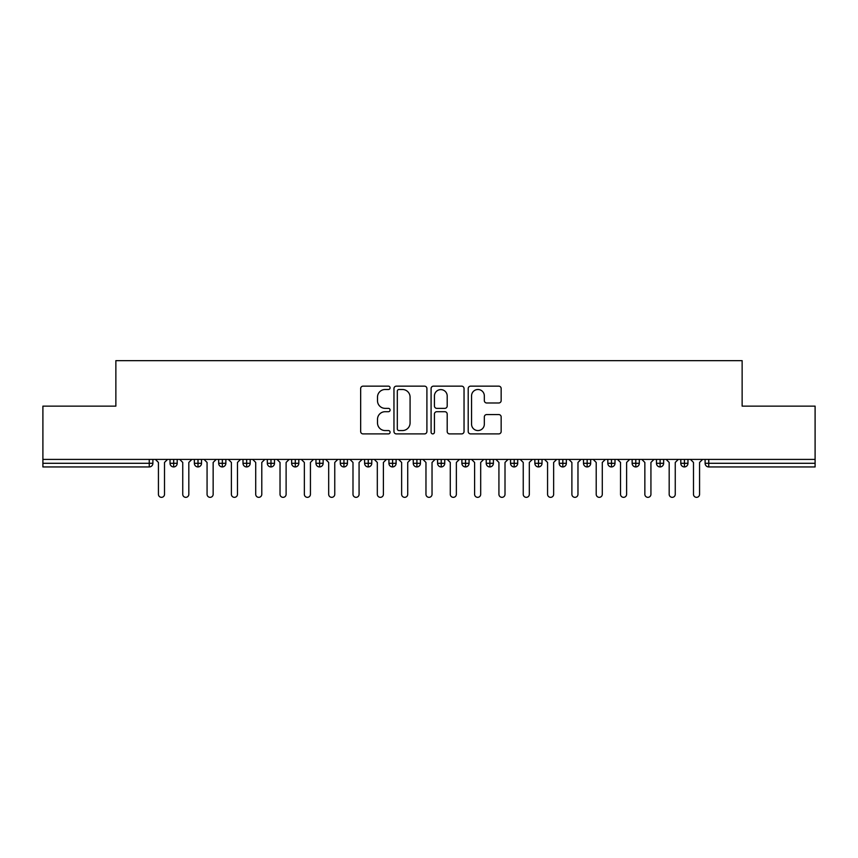 <?xml version="1.0" encoding="UTF-8"?>
<svg xmlns="http://www.w3.org/2000/svg" width="858" height="858" viewBox="0 0 858 858"><rect width="100%" height="100%" fill="white"/><g stroke="black" fill="none" stroke-linecap="round" stroke-linejoin="round"><path stroke-width="1.29" d="M390.09 387.827A1.673 1.673 0 0 0 388.417 386.154L363.052 386.154A2.392 2.392 0 0 0 360.66 388.545L360.66 431.52A2.392 2.392 0 0 0 363.052 433.901L388.417 433.901A1.673 1.673 0 0 0 390.09 432.228A1.673 1.673 0 0 0 388.417 430.555L385.135 430.555A7.636 7.636 0 0 1 377.499 422.919L377.499 419.337A7.636 7.636 0 0 1 385.135 411.701L388.417 411.701A1.673 1.673 0 0 0 390.09 410.027A1.673 1.673 0 0 0 388.417 408.354L385.135 408.354A7.636 7.636 0 0 1 377.499 400.718L377.499 397.136A7.636 7.636 0 0 1 385.135 389.5L388.417 389.5A1.673 1.673 0 0 0 390.09 387.827M498.766 402.992A2.392 2.392 0 0 0 501.158 400.6L501.158 388.545A2.392 2.392 0 0 0 498.766 386.154L470.602 386.154A2.392 2.392 0 0 0 468.211 388.545L468.211 431.52A2.392 2.392 0 0 0 470.602 433.901L498.766 433.901A2.392 2.392 0 0 0 501.158 431.52L501.158 416.956A2.392 2.392 0 0 0 498.766 414.564L486.711 414.564A2.392 2.392 0 0 0 484.33 416.956L484.33 424.174A6.381 6.381 0 0 1 477.938 430.555A6.381 6.381 0 0 1 471.557 424.174L471.557 395.881A6.381 6.381 0 0 1 477.938 389.5A6.381 6.381 0 0 1 484.33 395.881L484.33 400.6A2.392 2.392 0 0 0 486.711 402.992L498.766 402.992M42.9 459.405L815.1 459.405L815.1 406.134L742.138 406.134L742.138 360.66L115.862 360.66L115.862 406.134L42.9 406.134L42.9 463.288L149.249 463.288L149.249 459.405M426.909 388.545A2.392 2.392 0 0 0 424.528 386.154L396.353 386.154A2.392 2.392 0 0 0 393.961 388.545L393.961 431.52A2.392 2.392 0 0 0 396.353 433.901L424.528 433.901A2.392 2.392 0 0 0 426.909 431.52L426.909 388.545M433.472 386.154L461.647 386.154A2.392 2.392 0 0 1 464.039 388.545L464.039 431.52A2.392 2.392 0 0 1 461.647 433.901L449.592 433.901A2.392 2.392 0 0 1 447.2 431.52L447.2 414.092A2.392 2.392 0 0 0 444.819 411.701L436.819 411.701A2.392 2.392 0 0 0 434.427 414.092L434.427 432.228A1.673 1.673 0 0 1 432.764 433.901A1.673 1.673 0 0 1 431.091 432.228L431.091 388.545A2.392 2.392 0 0 1 433.472 386.154M152.896 459.405L152.896 463.288A3.647 3.647 0 0 1 149.249 466.945L42.9 466.945L42.9 463.288M815.1 459.405L815.1 466.945L708.751 466.945A3.647 3.647 0 0 1 705.104 463.288L705.104 459.405L705.104 463.288A3.647 3.647 0 0 0 708.751 466.945L708.751 463.288L815.1 463.288M173.691 459.405L173.691 463.288L170.034 463.288L170.034 459.405L170.034 463.288A3.647 3.647 0 0 0 173.691 466.945A3.647 3.647 0 0 0 177.209 463.299L177.209 463.299A3.647 3.647 0 0 1 173.691 466.945A3.647 3.647 0 0 1 170.034 463.288A3.647 3.647 0 0 0 173.691 466.945L173.691 463.288L177.209 463.288L177.209 459.405L177.209 463.288M149.249 466.945A3.647 3.647 0 0 0 152.896 463.288A3.647 3.647 0 0 1 149.249 466.945L149.249 463.288L152.896 463.288M198.005 459.405L198.005 463.288L194.358 463.288L194.358 459.405L194.358 463.288A3.647 3.647 0 0 0 198.005 466.945A3.647 3.647 0 0 0 201.533 463.299L201.533 463.299A3.647 3.647 0 0 1 198.005 466.945A3.647 3.647 0 0 1 194.358 463.288A3.647 3.647 0 0 0 198.005 466.945L198.005 463.288L201.533 463.288L201.533 459.405L201.533 463.288M222.329 459.405L222.329 463.288L218.683 463.288L218.683 459.405L218.683 463.288A3.647 3.647 0 0 0 222.329 466.945A3.647 3.647 0 0 0 225.858 463.299L225.858 463.299A3.647 3.647 0 0 1 222.329 466.945A3.647 3.647 0 0 1 218.683 463.288A3.647 3.647 0 0 0 222.329 466.945L222.329 463.288L225.858 463.288L225.858 459.405L225.858 463.288M246.654 459.405L246.654 463.288L243.007 463.288L243.007 459.405L243.007 463.288A3.647 3.647 0 0 0 246.654 466.945A3.647 3.647 0 0 0 250.182 463.299L250.182 463.299A3.647 3.647 0 0 1 246.654 466.945A3.647 3.647 0 0 1 243.007 463.288A3.647 3.647 0 0 0 246.654 466.945L246.654 463.288L250.182 463.288L250.182 459.405M270.978 459.405L270.978 466.945A3.647 3.647 0 0 1 267.321 463.288A3.647 3.647 0 0 0 270.978 466.945A3.647 3.647 0 0 1 267.321 463.288L267.321 459.405M274.496 459.405L274.496 463.299L267.321 463.288M295.291 459.405L295.291 463.288L291.645 463.288L291.645 459.405L291.645 463.288A3.647 3.647 0 0 0 295.291 466.945A3.647 3.647 0 0 0 298.82 463.299L298.82 463.299A3.647 3.647 0 0 1 295.291 466.945A3.647 3.647 0 0 1 291.645 463.288A3.647 3.647 0 0 0 295.291 466.945L295.291 463.288L298.82 463.288L298.82 459.405L298.82 463.288M319.616 466.945A3.647 3.647 0 0 1 315.969 463.288L315.969 459.405L315.969 463.288A3.647 3.647 0 0 0 319.616 466.945A3.647 3.647 0 0 0 323.144 463.299L323.144 459.405L323.144 463.288L319.616 463.288L319.616 466.945A3.647 3.647 0 0 0 323.144 463.299M343.94 459.405L343.94 463.288L340.294 463.288A3.647 3.647 0 0 0 343.94 466.945A3.647 3.647 0 0 1 340.294 463.288L340.294 459.405L340.294 463.288A3.647 3.647 0 0 0 343.94 466.945A3.647 3.647 0 0 0 347.458 463.299L347.458 459.405L347.458 463.288L343.94 463.288L343.94 466.945A3.647 3.647 0 0 0 347.458 463.299M368.254 459.405L368.254 463.288L364.607 463.288L364.607 459.405L364.607 463.288A3.647 3.647 0 0 0 368.254 466.945A3.647 3.647 0 0 0 371.782 463.299L371.782 463.299A3.647 3.647 0 0 1 368.254 466.945A3.647 3.647 0 0 1 364.607 463.288A3.647 3.647 0 0 0 368.254 466.945L368.254 463.288L371.782 463.288L371.782 459.405M392.578 459.405L392.578 463.288L388.931 463.288L388.931 459.405L388.931 463.288A3.647 3.647 0 0 0 392.578 466.945A3.647 3.647 0 0 0 396.106 463.299L396.106 463.299A3.647 3.647 0 0 1 392.578 466.945A3.647 3.647 0 0 1 388.931 463.288A3.647 3.647 0 0 0 392.578 466.945L392.578 463.288L396.106 463.288L396.106 459.405M416.902 459.405L416.902 463.288L413.256 463.288L413.256 459.405L413.256 463.288A3.647 3.647 0 0 0 416.902 466.945A3.647 3.647 0 0 0 420.431 463.299L420.431 463.299A3.647 3.647 0 0 1 416.902 466.945A3.647 3.647 0 0 1 413.256 463.288A3.647 3.647 0 0 0 416.902 466.945L416.902 463.288L420.431 463.288L420.431 459.405M441.226 459.405L441.226 463.288L437.569 463.288L437.569 459.405L437.569 463.288A3.647 3.647 0 0 0 441.226 466.945A3.647 3.647 0 0 0 444.744 463.299L444.744 463.299A3.647 3.647 0 0 1 441.226 466.945A3.647 3.647 0 0 1 437.569 463.288A3.647 3.647 0 0 0 441.226 466.945L441.226 463.288L444.744 463.288L444.744 459.405L444.744 463.288M465.54 459.405L465.54 463.288L461.894 463.288A3.647 3.647 0 0 0 465.54 466.945A3.647 3.647 0 0 1 461.894 463.288L461.894 459.405L461.894 463.288A3.647 3.647 0 0 0 465.54 466.945A3.647 3.647 0 0 0 469.069 463.299L469.069 459.405L469.069 463.288L465.54 463.288L465.54 466.945A3.647 3.647 0 0 0 469.069 463.299M489.864 459.405L489.864 463.288L486.218 463.288L486.218 459.405L486.218 463.288A3.647 3.647 0 0 0 489.864 466.945A3.647 3.647 0 0 0 493.393 463.299L493.393 463.299A3.647 3.647 0 0 1 489.864 466.945A3.647 3.647 0 0 1 486.218 463.288A3.647 3.647 0 0 0 489.864 466.945L489.864 463.288L493.393 463.288L493.393 459.405L493.393 463.288M514.189 459.405L514.189 466.945A3.647 3.647 0 0 1 510.542 463.288L510.542 459.405L510.542 463.288A3.647 3.647 0 0 0 514.189 466.945A3.647 3.647 0 0 0 517.706 463.299L517.706 459.405M538.502 459.405L538.502 466.945A3.647 3.647 0 0 1 534.856 463.288L534.856 459.405L534.856 463.288A3.647 3.647 0 0 0 538.502 466.945A3.647 3.647 0 0 0 542.031 463.299L542.031 459.405M562.827 459.405L562.827 463.288L559.18 463.288A3.647 3.647 0 0 0 562.827 466.945A3.647 3.647 0 0 1 559.18 463.288L559.18 459.405L559.18 463.288A3.647 3.647 0 0 0 562.827 466.945A3.647 3.647 0 0 0 566.355 463.299L566.355 459.405L566.355 463.288L562.827 463.288L562.827 466.945A3.647 3.647 0 0 0 566.355 463.299M587.151 466.945A3.647 3.647 0 0 1 583.504 463.288L583.504 459.405L583.504 463.288A3.647 3.647 0 0 0 587.151 466.945A3.647 3.647 0 0 0 590.679 463.299L590.679 463.299A3.647 3.647 0 0 1 587.151 466.945L587.151 463.288L590.679 463.288L590.679 459.405M611.475 459.405L611.475 463.288L607.818 463.288L607.818 459.405L607.818 463.288A3.647 3.647 0 0 0 611.475 466.945A3.647 3.647 0 0 0 614.993 463.299L614.993 463.299A3.647 3.647 0 0 1 611.475 466.945A3.647 3.647 0 0 1 607.818 463.288A3.647 3.647 0 0 0 611.475 466.945L611.475 463.288L614.993 463.288L614.993 459.405M635.789 459.405L635.789 463.288L632.142 463.288L632.142 459.405L632.142 463.288A3.647 3.647 0 0 0 635.789 466.945A3.647 3.647 0 0 0 639.317 463.299L639.317 463.299A3.647 3.647 0 0 1 635.789 466.945A3.647 3.647 0 0 1 632.142 463.288A3.647 3.647 0 0 0 635.789 466.945L635.789 463.288L639.317 463.288L639.317 459.405M660.113 459.405L660.113 466.945A3.647 3.647 0 0 1 656.467 463.288L656.467 459.405M663.642 459.405L663.642 463.299L656.467 463.288A3.647 3.647 0 0 0 660.113 466.945A3.647 3.647 0 0 0 663.642 463.299A3.647 3.647 0 0 1 660.113 466.945M684.437 466.945A3.647 3.647 0 0 1 680.791 463.288L680.791 459.405L680.791 463.288A3.647 3.647 0 0 0 684.437 466.945A3.647 3.647 0 0 0 687.966 463.299L687.966 463.299A3.647 3.647 0 0 1 684.437 466.945L684.437 463.288L687.966 463.288L687.966 459.405M270.978 466.945A3.647 3.647 0 0 0 274.496 463.299A3.647 3.647 0 0 1 270.978 466.945M319.616 459.405L319.616 463.288L315.969 463.288M587.151 459.405L587.151 463.288L583.504 463.288M684.437 459.405L684.437 463.288L680.791 463.288M398.981 389.5A1.673 1.673 0 0 0 397.308 391.173L397.308 428.893A1.673 1.673 0 0 0 398.981 430.555L402.445 430.555A7.636 7.636 0 0 0 410.081 422.919L410.081 397.136A7.636 7.636 0 0 0 402.445 389.5L398.981 389.5M447.2 395.999A6.381 6.381 0 0 0 440.819 389.618A6.381 6.381 0 0 0 434.427 395.999L434.427 405.973A2.392 2.392 0 0 0 436.819 408.354L444.819 408.354A2.392 2.392 0 0 0 447.2 405.973L447.2 395.999M158.43 494.305L158.43 462.441L158.43 494.305A3.035 3.035 0 0 0 161.465 497.34A3.035 3.035 0 0 0 164.511 494.305L164.511 462.441L164.511 494.305M167.546 459.405L164.511 462.441M158.43 462.441L155.384 459.405M182.743 494.305L182.743 462.441L182.743 494.305A3.035 3.035 0 0 0 185.789 497.34A3.035 3.035 0 0 0 188.824 494.305L188.824 462.441L188.824 494.305M207.068 494.305L207.068 462.441L207.068 494.305A3.035 3.035 0 0 0 210.113 497.34A3.035 3.035 0 0 0 213.149 494.305L213.149 462.441L213.149 494.305M231.392 494.305L231.392 462.441L231.392 494.305A3.035 3.035 0 0 0 234.427 497.34A3.035 3.035 0 0 0 237.473 494.305L237.473 462.441L237.473 494.305M255.716 494.305L255.716 462.441L255.716 494.305A3.035 3.035 0 0 0 258.751 497.34A3.035 3.035 0 0 0 261.787 494.305L261.787 462.441L261.787 494.305M191.87 459.405L188.824 462.441M182.743 462.441L179.708 459.405M216.184 459.405L213.149 462.441M207.068 462.441L204.032 459.405M240.508 459.405L237.473 462.441M231.392 462.441L228.346 459.405M264.832 459.405L261.787 462.441M255.716 462.441L252.67 459.405M280.03 494.305L280.03 462.441L280.03 494.305A3.035 3.035 0 0 0 283.076 497.34A3.035 3.035 0 0 0 286.111 494.305L286.111 462.441L286.111 494.305M289.157 459.405L286.111 462.441M280.03 462.441L276.995 459.405M304.354 494.305L304.354 462.441L304.354 494.305A3.035 3.035 0 0 0 307.389 497.34A3.035 3.035 0 0 0 310.435 494.305L310.435 462.441L310.435 494.305M313.47 459.405L310.435 462.441M304.354 462.441L301.308 459.405M328.678 494.305L328.678 462.441L328.678 494.305A3.035 3.035 0 0 0 331.714 497.34A3.035 3.035 0 0 0 334.759 494.305L334.759 462.441L334.759 494.305M337.795 459.405L334.759 462.441M328.678 462.441L325.632 459.405M352.992 494.305L352.992 462.441L352.992 494.305A3.035 3.035 0 0 0 356.038 497.34A3.035 3.035 0 0 0 359.073 494.305L359.073 462.441L359.073 494.305M362.119 459.405L359.073 462.441M352.992 462.441L349.957 459.405M377.316 494.305L377.316 462.441L377.316 494.305A3.035 3.035 0 0 0 380.362 497.34A3.035 3.035 0 0 0 383.397 494.305L383.397 462.441L383.397 494.305M386.432 459.405L383.397 462.441M377.316 462.441L374.281 459.405M401.641 494.305L401.641 462.441L401.641 494.305A3.035 3.035 0 0 0 404.676 497.34A3.035 3.035 0 0 0 407.722 494.305L407.722 462.441L407.722 494.305M410.757 459.405L407.722 462.441M401.641 462.441L398.595 459.405M425.965 494.305L425.965 462.441L425.965 494.305A3.035 3.035 0 0 0 429 497.34A3.035 3.035 0 0 0 432.035 494.305L432.035 462.441L432.035 494.305M435.081 459.405L432.035 462.441M425.965 462.441L422.919 459.405M450.278 494.305L450.278 462.441L450.278 494.305A3.035 3.035 0 0 0 453.324 497.34A3.035 3.035 0 0 0 456.359 494.305L456.359 462.441L456.359 494.305M459.405 459.405L456.359 462.441M450.278 462.441L447.243 459.405M474.603 494.305L474.603 462.441L474.603 494.305A3.035 3.035 0 0 0 477.638 497.34A3.035 3.035 0 0 0 480.684 494.305L480.684 462.441L480.684 494.305M483.719 459.405L480.684 462.441M474.603 462.441L471.568 459.405M498.927 494.305L498.927 462.441L498.927 494.305A3.035 3.035 0 0 0 501.962 497.34A3.035 3.035 0 0 0 505.008 494.305L505.008 462.441L505.008 494.305M508.043 459.405L505.008 462.441M498.927 462.441L495.881 459.405M523.241 494.305L523.241 462.441L523.241 494.305A3.035 3.035 0 0 0 526.286 497.34A3.035 3.035 0 0 0 529.322 494.305L529.322 462.441L529.322 494.305M532.368 459.405L529.322 462.441M523.241 462.441L520.205 459.405M547.565 494.305L547.565 462.441L547.565 494.305A3.035 3.035 0 0 0 550.611 497.34A3.035 3.035 0 0 0 553.646 494.305L553.646 462.441L553.646 494.305M556.692 459.405L553.646 462.441M547.565 462.441L544.53 459.405M571.889 494.305L571.889 462.441L571.889 494.305A3.035 3.035 0 0 0 574.924 497.34A3.035 3.035 0 0 0 577.97 494.305L577.97 462.441L577.97 494.305M581.005 459.405L577.97 462.441M571.889 462.441L568.843 459.405M596.213 494.305L596.213 462.441L596.213 494.305A3.035 3.035 0 0 0 599.249 497.34A3.035 3.035 0 0 0 602.284 494.305L602.284 462.441L602.284 494.305M605.33 459.405L602.284 462.441M596.213 462.441L593.168 459.405M620.527 494.305L620.527 462.441L620.527 494.305A3.035 3.035 0 0 0 623.573 497.34A3.035 3.035 0 0 0 626.608 494.305L626.608 462.441L626.608 494.305M629.654 459.405L626.608 462.441M620.527 462.441L617.492 459.405M644.851 494.305L644.851 462.441L644.851 494.305A3.035 3.035 0 0 0 647.887 497.34A3.035 3.035 0 0 0 650.932 494.305L650.932 462.441L650.932 494.305M653.968 459.405L650.932 462.441M644.851 462.441L641.816 459.405M669.176 494.305L669.176 462.441L669.176 494.305A3.035 3.035 0 0 0 672.211 497.34A3.035 3.035 0 0 0 675.257 494.305L675.257 462.441L675.257 494.305M678.292 459.405L675.257 462.441M669.176 462.441L666.13 459.405M693.489 494.305L693.489 462.441L693.489 494.305A3.035 3.035 0 0 0 696.535 497.34A3.035 3.035 0 0 0 699.57 494.305L699.57 462.441L699.57 494.305M702.616 459.405L699.57 462.441M693.489 462.441L690.454 459.405M708.751 459.405L708.751 463.288L705.104 463.288M517.706 463.288L510.542 463.288A3.647 3.647 0 0 0 514.189 466.945A3.647 3.647 0 0 0 517.706 463.299M542.031 463.288L534.856 463.288A3.647 3.647 0 0 0 538.502 466.945A3.647 3.647 0 0 0 542.031 463.299"/></g></svg>

